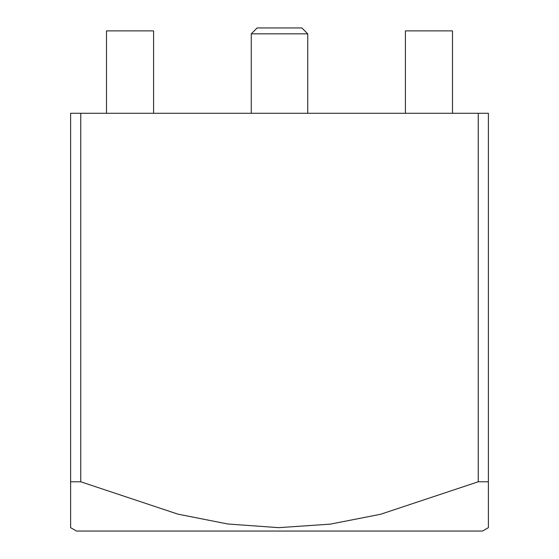 <?xml version="1.0" encoding="UTF-8"?>
<svg xmlns="http://www.w3.org/2000/svg" width="559" height="559" viewBox="0 0 559 559"><rect width="100%" height="100%" fill="white"/><g stroke="black" fill="none" stroke-linecap="round" stroke-linejoin="round"><path stroke-width="0.84" d="M251.257 33.833L257.14 27.95L301.86 27.95L307.743 33.833L251.257 33.833L251.257 113.274M488.391 527.654L488.391 481.788L488.391 527.654L482.508 531.05L76.492 531.05L70.609 527.654L70.609 481.788L70.609 527.654M478.238 113.274L488.391 113.274L488.391 481.788L478.238 481.788L478.238 113.274L80.762 113.274L80.762 481.788L177.972 514.161L227.855 524L278.752 527.654L330.243 524.146L380.56 514.28L478.238 481.788M80.762 481.788L70.609 481.788L70.609 113.274L80.762 113.274M153.578 113.274L153.578 30.892L106.503 30.892L106.503 113.274M405.422 113.274L405.422 30.892L452.497 30.892L452.497 113.274M307.743 113.274L307.743 33.833"/></g></svg>
